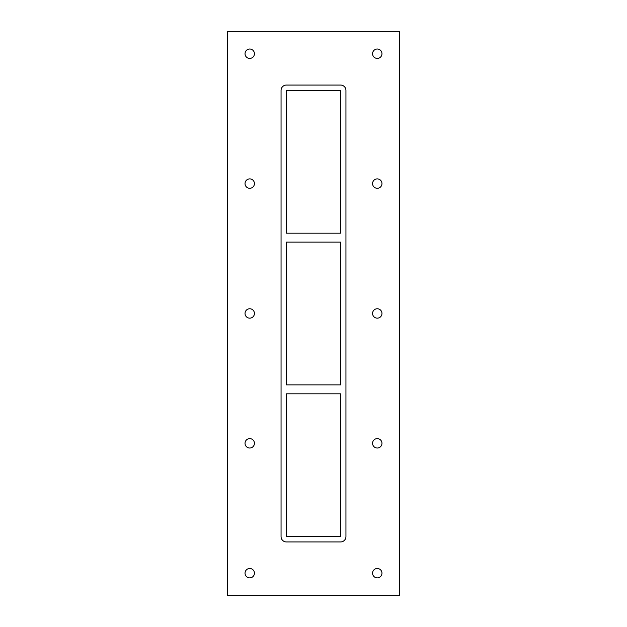 <?xml version="1.0" encoding="UTF-8"?>
<svg xmlns="http://www.w3.org/2000/svg" width="627" height="627" viewBox="0 0 627 627"><rect width="100%" height="100%" fill="white"/><g stroke="black" fill="none" stroke-linecap="round" stroke-linejoin="round"><path stroke-width="0.94" d="M245.032 53.726A4.702 4.702 0 0 1 249.734 49.024A4.702 4.702 0 0 1 254.429 53.726A4.702 4.702 0 0 1 249.734 58.421A4.702 4.702 0 0 1 245.032 53.726M372.571 183.593A4.702 4.702 0 0 1 377.266 178.891A4.702 4.702 0 0 1 381.968 183.593A4.702 4.702 0 0 1 377.266 188.288A4.702 4.702 0 0 1 372.571 183.593M245.032 183.593A4.702 4.702 0 0 1 249.734 178.891A4.702 4.702 0 0 1 254.429 183.593A4.702 4.702 0 0 1 249.734 188.288A4.702 4.702 0 0 1 245.032 183.593M372.571 313.453A4.702 4.702 0 0 1 377.266 308.758A4.702 4.702 0 0 1 381.968 313.453A4.702 4.702 0 0 1 377.266 318.155A4.702 4.702 0 0 1 372.571 313.453M245.032 313.453A4.702 4.702 0 0 1 249.734 308.758A4.702 4.702 0 0 1 254.429 313.453A4.702 4.702 0 0 1 249.734 318.155A4.702 4.702 0 0 1 245.032 313.453M372.571 443.32A4.702 4.702 0 0 1 377.266 438.618A4.702 4.702 0 0 1 381.968 443.32A4.702 4.702 0 0 1 377.266 448.023A4.702 4.702 0 0 1 372.571 443.32M245.032 443.32A4.702 4.702 0 0 1 249.734 438.618A4.702 4.702 0 0 1 254.429 443.32A4.702 4.702 0 0 1 249.734 448.023A4.702 4.702 0 0 1 245.032 443.32M372.571 53.726A4.702 4.702 0 0 1 377.266 49.024A4.702 4.702 0 0 1 381.968 53.726A4.702 4.702 0 0 1 377.266 58.421A4.702 4.702 0 0 1 372.571 53.726M245.032 573.188A4.702 4.702 0 0 1 249.734 568.485A4.702 4.702 0 0 1 254.429 573.188A4.702 4.702 0 0 1 249.734 577.882A4.702 4.702 0 0 1 245.032 573.188M372.571 573.188A4.702 4.702 0 0 1 377.266 568.485A4.702 4.702 0 0 1 381.968 573.188A4.702 4.702 0 0 1 377.266 577.882A4.702 4.702 0 0 1 372.571 573.188M340.571 384.876L286.429 384.876L286.429 242.124L340.571 242.124L340.571 384.876M286.429 393.827L340.571 393.827L340.571 536.579L286.429 536.579L286.429 393.827M340.571 233.173L286.429 233.173L286.429 90.421L340.571 90.421L340.571 233.173M227.358 595.65L399.642 595.65L399.642 31.35L227.358 31.35L227.358 595.65M340.571 85.053A5.369 5.369 0 0 1 345.947 90.421L345.947 536.579A5.369 5.369 0 0 1 340.571 541.947L286.429 541.947A5.369 5.369 0 0 1 281.053 536.579L281.053 90.421A5.369 5.369 0 0 1 286.429 85.053L340.571 85.053"/></g></svg>
